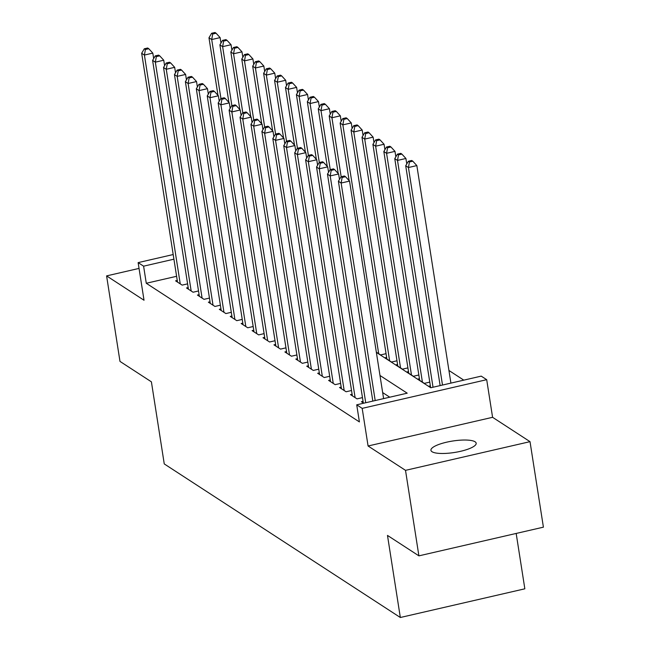 <?xml version="1.0" encoding="UTF-8"?>
<svg xmlns="http://www.w3.org/2000/svg" width="650" height="650" viewBox="0 0 650 650"><rect width="100%" height="100%" fill="white"/><g stroke="black" fill="none" stroke-linecap="round" stroke-linejoin="round"><path stroke-width="0.97" d="M475.093 441.797A22.904 5.793 -8.9 0 0 449.573 441.569A22.904 5.793 -8.9 0 0 430.934 450.304A22.904 5.793 -8.9 0 0 432.023 451.718A22.904 5.793 -8.9 0 0 457.543 451.945A22.904 5.793 -8.9 0 0 476.182 443.219A22.904 5.793 -8.9 0 0 475.093 441.797M376.366 352.381L430.755 387.757L481.227 376.131L486.696 379.681L362.188 408.371L356.72 404.812L407.201 393.185L379.982 375.481M492.586 417.308L368.079 445.997L405.511 470.348L418.901 555.856L543.408 527.166L530.018 441.659L492.586 417.308L486.696 379.681M516.173 533.439L524.842 588.811L400.335 617.5L164.255 463.921L151.401 381.834L119.982 361.4L106.592 275.892L144.024 300.243L138.133 262.616L173.184 254.54M463.791 380.144L448.931 370.476M405.511 470.348L530.018 441.659M139.043 268.409L106.592 275.892M363.049 401.342L361.392 401.724L363.683 403.211M352.121 394.225L350.464 394.607L357.021 398.873L362.464 397.621M341.193 387.116L339.536 387.498L346.092 391.763L351.536 390.512M330.257 380.006L328.599 380.388L335.156 384.654L340.608 383.402M319.329 372.897L317.671 373.279L324.228 377.544L329.68 376.293M308.401 365.787L306.743 366.169L313.3 370.435L318.752 369.184M297.473 358.678L295.815 359.06L302.372 363.326L307.816 362.074M286.544 351.569L284.887 351.951L291.444 356.216L296.887 354.965M275.616 344.459L273.959 344.841L280.516 349.107L285.959 347.856M264.68 337.35L263.023 337.732L269.579 341.998L275.031 340.738M253.752 330.241L252.094 330.623L258.651 334.888L264.103 333.629M242.824 323.131L241.166 323.513L247.723 327.779L253.175 326.519M231.896 316.022L230.238 316.404L236.795 320.669L242.247 319.41M220.967 308.912L219.31 309.294L225.867 313.56L231.311 312.301M210.039 301.803L208.382 302.185L214.939 306.451L220.382 305.191M199.111 294.686L197.446 295.067L204.011 299.341L209.454 298.082M188.175 287.576L186.518 287.958L193.074 292.224L198.526 290.973M376.334 352.154L380.599 354.933L386.051 353.673M386.636 357.394L384.971 357.776L391.536 362.042L396.979 360.783M397.564 364.504L395.907 364.886L402.464 369.151L407.908 367.892M408.493 371.613L406.835 371.995L413.392 376.261L418.836 375.001M419.421 378.723L417.763 379.104L424.32 383.37L429.772 382.119M430.349 385.832L428.691 386.214L430.983 387.709M176.597 276.291L146.274 283.27L359.401 421.915L356.72 404.812M389.764 397.199L382.663 392.584M177.247 280.467L175.589 280.849L182.146 285.114L187.598 283.863M368.079 445.997L362.188 408.371M146.274 283.27L143.601 266.175L138.133 262.616M418.901 555.856L387.481 535.413L400.335 617.5M173.916 259.188L143.601 266.175M153.668 58.573L152.815 53.113L144.406 55.055L180.237 283.871M145.413 49.489L148.777 48.718L147.68 48.002L144.316 48.782L145.413 49.489L144.406 55.055L141.668 53.276L177.507 282.092M152.815 53.113L148.777 48.718M144.316 48.782L141.668 53.276M220.976 43.062L220.114 37.611L211.705 39.544L208.975 37.773L217.986 95.331M220.943 98.524L211.705 39.544L212.713 33.987L216.076 33.215L214.988 32.5L211.624 33.272L212.713 33.987M208.975 37.773L211.624 33.272M216.076 33.215L220.114 37.611M164.596 65.683L163.743 60.223L155.334 62.164L191.165 290.981M156.341 56.599L159.705 55.827L158.616 55.12L155.244 55.892L156.341 56.599L155.334 62.164L152.604 60.385L188.435 289.209M163.743 60.223L159.705 55.827M155.244 55.892L152.604 60.385M175.532 72.792L174.671 67.332L166.262 69.274L202.093 298.09M167.269 63.716L170.633 62.936L169.544 62.229L166.181 63.001L167.269 63.716L166.262 69.274L163.532 67.494L199.363 296.319M174.671 67.332L170.633 62.936M166.181 63.001L163.532 67.494M186.461 79.901L185.607 74.449L177.19 76.383L213.021 305.199M178.197 70.826L181.561 70.046L180.472 69.339L177.109 70.111L178.197 70.826L177.19 76.383L174.46 74.604L210.291 303.428M185.607 74.449L181.561 70.046M177.109 70.111L174.46 74.604M197.389 87.011L196.536 81.559L188.118 83.493L223.949 312.317M189.126 77.935L192.498 77.155L191.401 76.448L188.037 77.22L189.126 77.935L188.118 83.493L185.388 81.713L221.219 310.537M196.536 81.559L192.498 77.155M188.037 77.22L185.388 81.713M231.904 50.172L231.051 44.72L222.633 46.654L219.903 44.883L228.914 102.44M231.871 105.633L222.633 46.654L223.641 41.096L227.004 40.324L225.916 39.609L222.552 40.381L223.641 41.096M219.903 44.883L222.552 40.381M227.004 40.324L231.051 44.72M242.832 57.281L241.979 51.829L233.561 53.771L230.831 51.992L239.842 109.558M242.799 112.742L233.561 53.771L234.569 48.206L237.941 47.434L236.844 46.719L233.48 47.499L234.569 48.206M230.831 51.992L233.48 47.499M237.941 47.434L241.979 51.829M253.76 64.391L252.907 58.939L244.489 60.881L241.759 59.101L250.778 116.667M253.727 119.852L244.489 60.881L245.505 55.315L248.869 54.543L247.772 53.828L244.408 54.608L245.505 55.315M241.759 59.101L244.408 54.608M248.869 54.543L252.907 58.939M264.688 71.5L263.835 66.048L255.426 67.99L252.688 66.211L261.706 123.776M264.656 126.961L255.426 67.99L256.433 62.424L259.797 61.652L258.7 60.938L255.336 61.717L256.433 62.424M252.688 66.211L255.336 61.717M259.797 61.652L263.835 66.048M208.317 94.12L207.464 88.668L199.054 90.602L234.886 319.426M200.062 85.044L203.426 84.264L202.329 83.558L198.965 84.329L200.062 85.044L199.054 90.602L196.316 88.822L232.148 317.647M207.464 88.668L203.426 84.264M198.965 84.329L196.316 88.822M275.616 78.609L274.763 73.157L266.354 75.099L263.624 73.32L272.634 130.886M275.584 134.071L266.354 75.099L267.361 69.534L270.725 68.762L269.628 68.047L266.264 68.827L267.361 69.534M263.624 73.32L266.264 68.827M270.725 68.762L274.763 73.157M219.245 101.229L218.392 95.778L209.982 97.711L245.814 326.536M210.99 92.154L214.354 91.374L213.257 90.667L209.893 91.439L210.99 92.154L209.982 97.711L207.244 95.94L243.076 324.756M218.392 95.778L214.354 91.374M209.893 91.439L207.244 95.94M286.553 85.727L285.691 80.267L277.282 82.209L274.552 80.429L283.562 137.995M286.52 141.188L277.282 82.209L278.289 76.643L281.653 75.871L280.564 75.156L277.192 75.936L278.289 76.643M274.552 80.429L277.192 75.936M281.653 75.871L285.691 80.267M230.173 108.339L229.32 102.887L220.911 104.821L256.742 333.645M221.918 99.263L225.282 98.483L224.193 97.776L220.821 98.548L221.918 99.263L220.911 104.821L218.181 103.049L254.012 331.866M229.32 102.887L225.282 98.483M220.821 98.548L218.181 103.049M297.481 92.836L296.627 87.376L288.21 89.318L285.48 87.539L294.491 145.104M297.448 148.298L288.21 89.318L289.217 83.752L292.581 82.981L291.493 82.266L288.129 83.046L289.217 83.752M285.48 87.539L288.129 83.046M292.581 82.981L296.627 87.376M241.109 115.448L240.248 109.996L231.839 111.93L267.67 340.754M232.846 106.372L236.21 105.601L235.121 104.886L231.757 105.657L232.846 106.372L231.839 111.93L229.109 110.159L264.94 338.975M240.248 109.996L236.21 105.601M231.757 105.657L229.109 110.159M308.409 99.946L307.556 94.486L299.138 96.428L296.408 94.648L305.419 152.214M308.376 155.407L299.138 96.428L300.146 90.862L303.509 90.09L302.421 89.383L299.057 90.155L300.146 90.862M296.408 94.648L299.057 90.155M303.509 90.09L307.556 94.486M252.037 122.558L251.184 117.106L242.767 119.039L278.598 347.864M243.774 113.482L247.138 112.71L246.049 111.995L242.686 112.775L243.774 113.482L242.767 119.039L240.037 117.268L275.868 346.084M251.184 117.106L247.138 112.71M242.686 112.775L240.037 117.268M319.337 107.055L318.484 101.595L310.066 103.537L307.336 101.757L316.355 159.323M319.304 162.516L310.066 103.537L311.074 97.979L314.446 97.199L313.349 96.493L309.985 97.264L311.074 97.979M307.336 101.757L309.985 97.264M314.446 97.199L318.484 101.595M262.966 129.667L262.113 124.215L253.695 126.157L289.526 354.973M254.703 120.591L258.074 119.819L256.977 119.104L253.614 119.884L254.703 120.591L253.695 126.157L250.965 124.378L286.796 353.194M262.113 124.215L258.074 119.819M253.614 119.884L250.965 124.378M330.265 114.164L329.412 108.713L321.002 110.646L318.264 108.867L327.283 166.433M330.233 169.626L321.002 110.646L322.01 105.089L325.374 104.309L324.277 103.602L320.913 104.374L322.01 105.089M318.264 108.867L320.913 104.374M325.374 104.309L329.412 108.713M273.894 136.776L273.041 131.324L264.623 133.266L300.463 362.082M265.631 127.701L269.002 126.929L267.906 126.214L264.542 126.994L265.631 127.701L264.623 133.266L261.893 131.487L297.724 360.303M273.041 131.324L269.002 126.929M264.542 126.994L261.893 131.487M341.193 121.274L340.34 115.822L331.931 117.756L329.192 115.976L338.211 173.542M341.161 176.735L331.931 117.756L332.938 112.198L336.302 111.418L335.205 110.711L331.841 111.483L332.938 112.198M329.192 115.976L331.841 111.483M336.302 111.418L340.34 115.822M284.822 143.886L283.969 138.434L275.559 140.376L311.391 369.192M276.567 134.81L279.931 134.038L278.834 133.323L275.47 134.103L276.567 134.81L275.559 140.376L272.821 138.596L308.652 367.412M283.969 138.434L279.931 134.038M275.47 134.103L272.821 138.596M352.121 128.383L351.268 122.931L342.859 124.865L340.129 123.086L349.139 180.651M378.69 353.689L342.859 124.865L343.866 119.308L347.23 118.528L346.141 117.821L342.769 118.593L343.866 119.308M340.129 123.086L342.769 118.593M347.23 118.528L351.268 122.931M363.058 135.493L362.196 130.041L353.787 131.974L351.057 130.203L386.888 359.019M389.618 360.799L353.787 131.974L354.794 126.417L358.158 125.637L357.069 124.93L353.706 125.702L354.794 126.417M351.057 130.203L353.706 125.702M358.158 125.637L362.196 130.041M373.986 142.602L373.132 137.15L364.715 139.084L361.985 137.312L397.816 366.129M400.546 367.908L364.715 139.084L365.723 133.526L369.086 132.746L367.998 132.039L364.634 132.811L365.723 133.526M361.985 137.312L364.634 132.811M369.086 132.746L373.132 137.15M295.75 151.003L294.897 145.543L286.488 147.485L322.319 376.301M287.495 141.919L290.859 141.148L289.762 140.433L286.398 141.213L287.495 141.919L286.488 147.485L283.749 145.706L319.589 374.522M294.897 145.543L290.859 141.148M286.398 141.213L283.749 145.706M306.678 158.112L305.825 152.653L297.416 154.594L333.247 383.411M298.423 149.029L301.787 148.257L300.698 147.542L297.326 148.322L298.423 149.029L297.416 154.594L294.686 152.815L330.517 381.631M305.825 152.653L301.787 148.257M297.326 148.322L294.686 152.815M317.614 165.222L316.753 159.762L308.344 161.704L344.175 390.52M309.351 156.138L312.715 155.366L311.626 154.659L308.262 155.431L309.351 156.138L308.344 161.704L305.614 159.924L341.445 388.749M316.753 159.762L312.715 155.366M308.262 155.431L305.614 159.924M384.914 149.711L384.061 144.259L375.643 146.193L372.913 144.422L408.744 373.238M411.474 375.017L375.643 146.193L376.651 140.636L380.023 139.864L378.926 139.149L375.562 139.921L376.651 140.636M372.913 144.422L375.562 139.921M380.023 139.864L384.061 144.259M328.543 172.331L327.689 166.871L319.272 168.813L355.103 397.629M320.279 163.256L323.643 162.476L322.554 161.769L319.191 162.541L320.279 163.256L319.272 168.813L316.542 167.034L352.373 395.858M327.689 166.871L323.643 162.476M319.191 162.541L316.542 167.034M395.842 156.821L394.989 151.369L386.579 153.303L383.841 151.531L419.673 380.348M422.411 382.127L386.579 153.303L387.587 147.745L390.951 146.973L389.854 146.258L386.49 147.038L387.587 147.745M383.841 151.531L386.49 147.038M390.951 146.973L394.989 151.369M339.471 179.441L338.618 173.981L330.2 175.923L365.723 402.74M331.207 170.365L334.579 169.585L333.483 168.878L330.119 169.65L331.207 170.365L330.2 175.923L327.47 174.143L363.301 402.967M338.618 173.981L334.579 169.585M330.119 169.65L327.47 174.143M406.77 163.93L405.917 158.478L397.507 160.42L394.769 158.641L430.609 387.457M433.022 387.238L397.507 160.42L398.515 154.854L401.879 154.082L400.782 153.368L397.418 154.148L398.515 154.854M394.769 158.641L397.418 154.148M401.879 154.082L405.917 158.478M383.606 398.621L349.546 181.098L341.136 183.032L375.196 400.562M342.144 177.474L345.507 176.694L344.411 175.987L341.047 176.759L342.144 177.474L341.136 183.032L338.398 181.252L372.824 401.107M349.546 181.098L345.507 176.694M341.047 176.759L338.398 181.252M450.913 383.11L416.845 165.588L408.436 167.529L405.706 165.75L440.131 385.596M442.496 385.052L408.436 167.529L409.443 161.964L412.807 161.192L411.718 160.477L408.346 161.257L409.443 161.964M405.706 165.75L408.346 161.257M412.807 161.192L416.845 165.588"/></g></svg>
